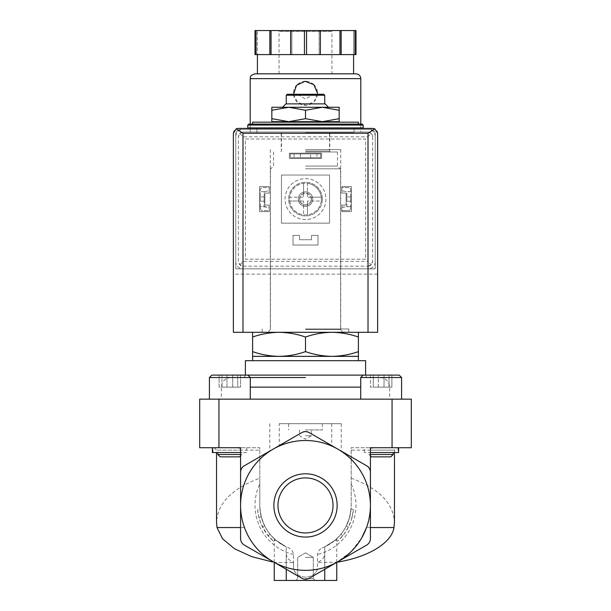 <?xml version="1.0" encoding="UTF-8"?>
<svg xmlns="http://www.w3.org/2000/svg" width="611" height="611" viewBox="0 0 611 611"><rect width="100%" height="100%" fill="white"/><g stroke="black" fill="none" stroke-linecap="round" stroke-linejoin="round"><path stroke-width="0.46" stroke-dasharray="3.06 2.29" d="M398.616 452.53L370.419 452.53L393.178 452.53L370.419 452.53L370.419 454.5L393.178 454.5L369.136 454.5L393.178 454.5L390.826 456.86L371.496 456.86L390.826 456.86L371.496 456.86L369.136 454.5L369.136 452.53L393.178 452.53L369.136 452.53M241.864 452.53L229.843 452.53L241.864 452.53L241.864 454.5L239.504 456.86L220.174 456.86L239.504 456.86L220.174 456.86L217.822 454.5L241.864 454.5L217.822 454.5L240.581 454.5L240.581 452.53L217.822 452.53L240.581 452.53L240.581 448.398L240.581 450.131L216.538 450.131L259.812 450.131L259.812 447.726L199.705 447.726L199.705 399.151L411.295 399.151L411.295 447.726L351.188 447.726L351.188 450.131L394.462 450.131L370.419 450.131L370.419 448.398L370.419 454.5C370.419 456.18 370.419 456.18 370.419 454.5C370.419 456.18 370.419 456.18 370.419 454.5M240.581 448.398L236.014 447.726L212.384 447.726L240.581 447.726L240.581 454.5C240.581 456.18 240.581 456.18 240.581 454.5C240.581 456.18 240.581 456.18 240.581 454.5M240.581 450.131L240.581 455.783M336.76 580.45L286.261 580.45L286.261 546.868L289.217 548.113C291.287 548.984 292.722 551.107 293.524 554.483L293.524 569.238L293.524 562.517L274.591 562.517A64.919 64.919 0 0 1 273.041 561.654L301.895 578.312C304.301 579.556 306.699 579.556 309.105 578.312L366.814 544.997C369.09 543.53 370.297 541.453 370.419 538.749L370.419 505.434A64.919 64.919 0 0 1 317.476 569.238C313.512 579.709 297.534 579.763 293.524 569.238A64.919 64.919 0 0 1 240.581 505.434L240.581 538.749C240.703 541.453 241.91 543.53 244.186 544.997L301.895 578.312C304.301 579.556 306.699 579.556 309.105 578.312L366.814 544.997C369.09 543.53 370.297 541.453 370.419 538.749L370.419 505.434A64.919 64.919 0 0 1 337.959 561.654L309.105 578.312C306.699 579.556 304.301 579.556 301.895 578.312L244.186 544.997C241.91 543.53 240.703 541.453 240.581 538.749L240.581 505.434L240.581 538.749C240.703 541.453 241.91 543.53 244.186 544.997L273.041 561.654A64.919 64.919 0 0 1 240.581 505.434L240.581 472.112L240.581 505.434A64.919 64.919 0 0 1 337.959 449.207A64.919 64.919 0 0 1 370.419 505.434L370.419 538.749C370.297 541.453 369.09 543.53 366.814 544.997L337.959 561.654A64.919 64.919 0 0 1 259.812 459.304L259.812 505.434C260.63 524.345 269.451 538.161 286.261 546.868C270.528 536.817 270.528 536.817 286.261 546.868C270.528 536.817 270.528 536.817 286.261 546.868L286.261 580.45L274.24 580.45M370.419 452.53L370.419 447.726L398.616 447.726L374.986 447.726L370.419 448.398M370.419 450.131L370.419 455.783M248.753 124.086L252.603 124.086M358.397 122.162L252.603 122.162M358.397 332.308L358.397 337.035C349.759 334.018 340.946 332.445 331.949 332.308L358.397 332.308L331.949 332.308C322.959 332.445 314.146 334.018 305.5 337.035C296.862 334.018 288.048 332.445 279.051 332.308L331.949 332.308L279.051 332.308C270.062 332.445 261.248 334.018 252.603 337.035L252.603 332.308L279.051 332.308L252.603 332.308M247.791 127.928L363.209 127.928M305.5 127.928L354.067 127.928L305.5 127.928M305.5 132.74L354.067 132.74L305.5 132.74M305.5 151.979L337.478 151.979L305.5 151.979M305.5 166.062L337.478 166.062L305.5 166.062M305.5 168.804L340.556 168.804L305.5 168.804M305.5 329.566L340.556 329.566L305.5 329.566M305.5 332.308L348.782 332.308L305.5 332.308M252.603 337.035L252.603 351.63C261.241 354.647 270.054 356.221 279.051 356.358C288.041 356.221 296.854 354.64 305.5 351.63C314.138 354.647 322.952 356.221 331.949 356.358C340.938 356.221 349.752 354.64 358.397 351.63L358.397 356.358L252.603 356.358L252.603 351.63M305.5 337.035L305.5 351.63M358.397 337.035L358.397 351.63M352.012 517.639A48.086 48.086 0 0 1 337.539 541.293L343.657 534.694L348.446 527.072L351.722 518.693L353.387 509.849A48.086 48.086 0 0 1 352.012 517.639L349.813 516.532A45.688 45.688 0 0 1 335.218 540.124C339.846 536.145 343.535 531.433 346.3 525.987L349.545 517.57L351.065 508.68A45.688 45.688 0 0 1 349.813 516.532L352.012 517.639M257.613 509.849A48.086 48.086 0 0 0 273.461 541.293L266.572 533.663L260.958 523.558L258.934 517.448L257.613 509.849L259.935 508.68A45.688 45.688 0 0 0 275.782 540.124C271.154 536.145 267.465 531.433 264.7 525.987L261.455 517.57L259.935 508.68M305.5 580.45L315.116 580.45L305.5 580.45M324.739 580.45L324.739 546.868C340.472 536.817 340.472 536.817 324.739 546.868C340.472 536.817 340.472 536.817 324.739 546.868L324.739 580.45L324.739 546.868C341.549 538.161 350.37 524.345 351.188 505.434L351.188 459.304A64.919 64.919 0 0 1 370.419 505.434L370.419 472.112L370.419 505.434A64.919 64.919 0 0 1 317.476 569.238L317.476 562.517L336.959 562.219L351.035 551.702L361.743 537.856M351.188 450.131L351.188 505.434A45.688 45.688 0 0 1 321.783 548.113L324.739 546.868L324.739 553.833C324.594 557.362 322.173 560.256 317.476 562.517M324.739 569.292L324.739 553.833M342.992 535.549L340.793 534.442L342.992 535.549M337.539 541.293L335.218 540.124M348.446 527.072L346.3 525.987M353.387 509.849L351.065 508.68M286.261 580.45L286.261 553.833C286.406 557.362 288.827 560.256 293.524 562.517M262.554 527.072L264.7 525.987M273.461 541.293L275.782 540.124M268.008 535.549L270.207 534.442L268.008 535.549M258.988 517.639L261.187 516.532L258.988 517.639M240.581 505.434C240.635 513.217 241.933 520.587 244.461 527.553C249.998 542.484 259.851 554.04 274.041 562.219L274.591 562.517A64.919 64.919 0 0 0 293.524 569.238C297.488 579.709 313.466 579.763 317.476 569.238L317.476 554.483C318.278 551.099 319.713 548.984 321.783 548.113M286.261 569.292L286.261 553.833M273.865 505.434A31.635 31.635 0 0 1 321.317 478.031A31.635 31.635 0 0 1 321.317 532.83A31.635 31.635 0 0 1 273.865 505.434M273.041 449.207L301.895 432.55C304.301 431.305 306.699 431.305 309.105 432.55L366.814 465.865C369.09 467.331 370.297 469.408 370.419 472.112C370.297 469.408 369.09 467.331 366.814 465.865L309.105 432.55C306.707 431.297 304.301 431.297 301.895 432.55L244.186 465.865C241.91 467.331 240.703 469.408 240.581 472.112C240.703 469.408 241.91 467.331 244.186 465.865L273.041 449.207M351.188 478.184C378.935 488.517 393.362 503.212 394.462 522.26M351.188 459.304L351.188 447.726L374.986 447.726M259.812 505.434A45.688 45.688 0 0 0 289.217 548.113A45.688 45.688 0 0 1 259.812 505.434L259.812 478.184C232.065 488.517 217.638 503.212 216.538 522.26M236.014 447.726L259.812 447.726L259.812 459.304M279.288 423.683L341.244 423.683L279.288 423.683L279.288 445.602L244.186 465.865M279.288 445.602L301.895 432.55M259.812 450.131L259.812 478.184M370.419 527.553L366.539 527.553C369.075 520.61 370.365 513.232 370.419 505.434M374.062 447.726L365.897 447.726M366.814 465.865L309.105 432.55M245.103 447.726L236.938 447.726M289.37 423.683L321.63 423.683L289.37 423.683M229.843 399.151L250.281 399.151L229.843 399.151M381.157 399.151L401.595 399.151L381.157 399.151M305.5 399.151L389.658 399.151L305.5 399.151M305.5 377.514L209.405 377.514L250.281 377.514L247.875 375.108L211.811 375.108L247.875 375.108L219.112 375.108L240.566 375.108L219.112 375.108L240.566 375.108L240.566 387.13L232.715 387.13L232.715 375.108L232.715 387.13L219.112 387.13L219.112 375.108L219.112 387.13L226.964 387.13L226.964 375.108L226.964 387.13L237.694 387.13L237.694 375.108L237.694 387.13L240.566 387.13L240.566 375.108M245.385 360.681L365.615 360.681M305.5 360.681L358.397 360.681L305.5 360.681M305.5 122.162L271.834 122.162L339.166 122.162L305.5 122.162L305.5 121.681L271.834 121.681L271.834 122.162M339.166 121.681L322.333 121.681L339.166 118.671L339.166 121.681L322.333 121.681L339.166 121.681L339.166 122.162M271.834 121.681L271.834 118.671L288.667 121.681L271.834 121.681L288.667 121.681L305.5 118.671L322.333 121.681L305.5 121.681M271.834 110.263L271.834 107.253L339.166 107.253L339.166 110.263L322.333 107.253L305.5 110.263L288.667 107.253L271.834 110.263L271.834 118.671M305.5 110.263L305.5 118.671M339.166 110.263L339.166 118.671M305.5 94.751L312.71 94.751L305.5 94.751M287.223 94.27L323.777 94.27M286.261 95.232L324.739 95.232M285.879 103.885L325.121 103.885M401.595 399.151L401.595 377.514L360.719 377.514L401.595 377.514L360.719 377.514L363.125 375.108L399.189 375.108M370.434 375.108L391.888 375.108L370.434 375.108L391.888 375.108L370.434 375.108L370.434 387.13L373.306 387.13L373.306 375.108L373.306 387.13L384.036 387.13L384.036 375.108L384.036 387.13L391.888 387.13L391.888 375.108L391.888 387.13L389.016 387.13L389.016 375.108L389.016 387.13L370.434 387.13L370.434 375.108M378.285 387.13L378.285 375.108L378.285 387.13L391.888 387.13L378.285 387.13M221.984 387.13L221.984 375.108L221.984 387.13L240.566 387.13L221.984 387.13M397.99 452.53L364.332 452.53L397.99 452.53L397.99 447.726M246.668 452.53L213.01 452.53L246.668 452.53L246.668 447.726M229.843 452.53L217.822 452.53L229.843 452.53M240.581 452.53L212.384 452.53M277.982 505.434A27.518 27.518 0 0 1 319.263 481.598A27.518 27.518 0 0 1 319.263 529.263A27.518 27.518 0 0 1 277.982 505.434A27.518 27.518 0 0 1 319.263 481.598A27.518 27.518 0 0 1 319.263 529.263A27.518 27.518 0 0 1 277.982 505.434A27.518 27.518 0 0 1 319.263 481.598A27.518 27.518 0 0 1 319.263 529.263A27.518 27.518 0 0 1 277.982 505.434M305.5 557.369L313.298 557.369L305.5 557.369M305.5 578.625L313.298 578.625L305.5 578.625M305.5 429.93L322.333 429.93L305.5 429.93M305.5 435.704L311.511 435.704L305.5 435.704M264.143 191.686L260.294 191.686L260.294 206.518L264.143 206.518L264.143 191.686L269.191 190.785L269.191 187.562L262.699 187.562A2.406 2.406 0 0 0 260.294 189.968L260.294 208.236A2.406 2.406 0 0 0 262.699 210.642L269.191 210.642L269.191 207.373L264.143 206.518L264.143 191.686L260.294 191.686L260.294 189.968A2.406 2.406 0 0 1 262.699 187.562L269.191 187.562L269.191 190.785L264.143 191.686M350.706 191.686L346.857 191.686L346.857 206.518L350.706 206.518L350.706 191.686L346.857 191.686L346.857 206.518L341.809 207.373L341.809 210.642L348.301 210.642A2.406 2.406 0 0 0 350.706 208.236L350.706 189.968A2.406 2.406 0 0 0 348.301 187.562L341.809 187.562L341.809 190.785L346.857 191.686L341.809 190.785L341.809 187.562L348.301 187.562A2.406 2.406 0 0 1 350.706 189.968L350.706 191.686M298.29 199.102A7.21 7.21 0 0 1 309.105 192.855A7.21 7.21 0 0 1 309.105 205.349A7.21 7.21 0 0 1 298.29 199.102A7.21 7.21 0 0 1 305.5 191.892A7.21 7.21 0 0 1 312.71 199.102A7.21 7.21 0 0 1 305.5 206.319A7.21 7.21 0 0 1 298.29 199.102M240.581 129.372A4.812 4.812 0 0 0 235.77 134.183L235.77 268.832L375.23 268.832L375.23 134.183A4.812 4.812 0 0 0 370.419 129.372L240.581 129.372A4.812 4.812 0 0 0 235.77 134.183L235.77 268.832L375.23 268.832L375.23 134.183A4.812 4.812 0 0 0 370.419 129.372L240.581 129.372M316.926 153.896L290.355 153.896L320.645 153.896L320.645 157.745L290.355 157.745L320.645 157.745L320.645 153.896L316.926 153.896L316.926 157.745M290.355 153.896L290.355 157.745L290.355 153.896M256.933 132.74L256.933 128.409L354.067 128.409L354.067 132.74M372.825 128.409L238.175 128.409A4.812 4.812 0 0 0 233.364 133.221L233.364 332.308L377.636 332.308L377.636 133.221A4.812 4.812 0 0 0 372.825 128.409M377.636 274.125L233.364 274.125M294.074 153.896L294.074 157.745M310.594 153.896L300.406 153.896L310.594 153.896L310.594 157.745L300.406 157.745L310.594 157.745M260.294 199.056L260.294 196.887L260.294 199.056M260.294 208.236L260.294 206.518L269.191 207.373L269.191 210.642L262.699 210.642A2.406 2.406 0 0 1 260.294 208.236M264.143 199.056L264.143 196.887L264.143 199.056M346.857 199.056L346.857 196.887L346.857 199.056M341.809 207.373L350.706 206.518L350.706 208.236A2.406 2.406 0 0 1 348.301 210.642L341.809 210.642L341.809 207.373M350.706 199.056L350.706 196.887L350.706 199.056M299.589 199.102A5.911 5.911 0 0 1 308.456 193.985A5.911 5.911 0 0 1 308.456 204.227A5.911 5.911 0 0 1 299.589 199.102A5.911 5.911 0 0 1 308.456 193.985A5.911 5.911 0 0 1 308.456 204.227A5.911 5.911 0 0 1 299.589 199.102M305.5 133.221L354.067 133.221L305.5 133.221M305.5 149.573L340.724 149.573L305.5 149.573M305.5 328.947L348.782 328.947L305.5 328.947M360.803 132.022L250.197 132.022L360.803 132.022L360.803 128.409M360.803 127.928L360.803 124.086M293.517 94.27L297.519 102.297L305.974 105.321L314.161 101.64L317.521 93.307A12.021 12.021 0 0 0 314.001 84.807M303.575 201.508A0.481 0.481 0 0 0 303.094 201.027A0.481 0.481 0 0 1 303.575 201.508L303.575 214.858L303.575 201.508M289.744 201.027A15.871 15.871 0 0 0 321.256 201.027L307.906 201.027A0.481 0.481 0 0 0 307.425 201.508A0.481 0.481 0 0 1 307.906 201.027L321.256 201.027A15.871 15.871 0 0 0 297.565 185.362A15.871 15.871 0 0 0 297.565 212.849A15.871 15.871 0 0 0 321.256 197.177A15.871 15.871 0 0 0 307.425 183.353L307.425 196.696A0.481 0.481 0 0 0 307.906 197.177A0.481 0.481 0 0 1 307.425 196.696L307.425 183.353A15.871 15.871 0 0 0 289.744 197.177L303.094 197.177A0.481 0.481 0 0 0 303.575 196.696A0.481 0.481 0 0 1 303.094 197.177L289.744 197.177A15.871 15.871 0 0 0 289.744 201.027L303.094 201.027L289.744 201.027M303.575 183.353L303.575 196.696L303.575 183.353M321.256 197.177L307.906 197.177L321.256 197.177M289.393 158.47L321.607 158.47L321.607 153.178L289.393 153.178L289.393 158.47L289.393 153.178L321.607 153.178L321.607 158.47L289.393 158.47L289.393 153.178L321.607 153.178L321.607 158.47L289.393 158.47L289.393 153.178L321.607 153.178L321.607 158.47L289.393 158.47M341.809 211.605L351.424 211.605L351.424 186.599L341.809 186.599L341.809 193.091L346.139 193.091L346.139 205.113L341.809 205.113L341.809 211.605L341.809 205.113L346.139 205.113L346.139 193.091L341.809 193.091L341.809 186.599L351.424 186.599L351.424 211.605L341.809 211.605L341.809 205.113L346.139 205.113L346.139 193.091L341.809 193.091L341.809 186.599L351.424 186.599L351.424 211.605L341.809 211.605L341.809 205.113L346.139 205.113L346.139 193.091L341.809 193.091L341.809 186.599L351.424 186.599L351.424 211.605L341.809 211.605M365.615 259.217L245.385 259.217L245.385 138.995L365.615 138.995L365.615 259.217L245.385 259.217L245.385 138.995L365.615 138.995L365.615 259.217M292.997 245.026L318.003 245.026L318.003 235.411L311.511 235.411L311.511 239.741L299.489 239.741L299.489 235.411L292.997 235.411L292.997 245.026L292.997 235.411L299.489 235.411L299.489 239.741L311.511 239.741L311.511 235.411L318.003 235.411L318.003 245.026L292.997 245.026L292.997 235.411L299.489 235.411L299.489 239.741L311.511 239.741L311.511 235.411L318.003 235.411L318.003 245.026L292.997 245.026L292.997 235.411L299.489 235.411L299.489 239.741L311.511 239.741L311.511 235.411L318.003 235.411L318.003 245.026L292.997 245.026M259.576 211.605L269.191 211.605L269.191 205.113L264.861 205.113L264.861 193.091L269.191 193.091L269.191 186.599L259.576 186.599L259.576 211.605L259.576 186.599L269.191 186.599L269.191 193.091L264.861 193.091L264.861 205.113L269.191 205.113L269.191 211.605L259.576 211.605L259.576 186.599L269.191 186.599L269.191 193.091L264.861 193.091L264.861 205.113L269.191 205.113L269.191 211.605L259.576 211.605L259.576 186.599L269.191 186.599L269.191 193.091L264.861 193.091L264.861 205.113L269.191 205.113L269.191 211.605L259.576 211.605M281.457 223.145L329.543 223.145L329.543 175.059L281.457 175.059L281.457 223.145L281.457 175.059L329.543 175.059L329.543 223.145L281.457 223.145M354.938 30.55L354.938 54.593L329.543 54.593L355.992 54.593L355.992 30.55L255.008 30.55L257.414 30.55L255.008 30.55L255.008 54.593L281.457 54.593L255.008 54.593L255.008 30.55L255.008 54.593L257.414 54.593L257.414 30.55L257.414 54.593L329.543 54.593L306.554 54.593L306.554 30.55M290.668 30.55L291.867 30.55L290.668 30.55L290.668 54.593L339.953 54.593L339.953 30.55M332.911 30.55L278.089 30.55L332.911 30.55L331.949 31.512L279.051 31.512L331.949 31.512L331.949 73.832L279.051 73.832L331.949 73.832M256.062 54.593L256.062 30.55M306.554 54.593L304.446 54.593L304.446 30.55M304.446 54.593L290.668 54.593M354.938 54.593L339.953 54.593M319.133 54.593L320.332 54.593L319.133 54.593L319.133 30.55L319.133 54.593M322.333 199.102A16.833 16.833 0 0 0 297.083 184.53A16.833 16.833 0 0 0 297.083 213.682A16.833 16.833 0 0 0 322.333 199.102A16.833 16.833 0 0 0 297.083 184.53A16.833 16.833 0 0 0 297.083 213.682A16.833 16.833 0 0 0 322.333 199.102M243.224 266.19L367.776 266.19L243.224 266.19A4.812 4.812 0 0 1 238.412 261.378L238.412 136.826L238.412 261.378L239.825 264.777L243.224 266.19M367.776 266.19L371.175 264.777L372.588 261.378A4.812 4.812 0 0 1 367.776 266.19M243.224 132.022L239.825 133.427L238.412 136.826A4.812 4.812 0 0 1 243.224 132.022L367.776 132.022A4.812 4.812 0 0 1 372.588 136.826L371.175 133.427L367.776 132.022L243.224 132.022M372.588 136.826L372.588 261.378L372.588 136.826M239.825 133.427L243.224 136.826L367.776 136.826L367.776 261.378L371.175 264.777M367.776 136.826L371.175 133.427M239.825 264.777L243.224 261.378L367.776 261.378M355.992 73.832L255.008 73.832M353.586 73.832L257.414 73.832L353.586 73.832M291.867 54.593L291.867 30.55L291.867 54.593M355.992 54.593L355.992 30.55L355.992 54.593M353.586 54.593L353.586 30.55L353.586 54.593M341.159 54.593L341.159 30.55M320.332 54.593L320.332 30.55M269.841 54.593L269.841 30.55M271.047 54.593L271.047 30.55M368.013 268.832L242.987 268.832A7.21 7.21 0 0 1 235.77 261.615L235.77 136.589A7.21 7.21 0 0 1 242.987 129.372L368.013 129.372A7.21 7.21 0 0 1 375.23 136.589L375.23 261.615A7.21 7.21 0 0 1 368.013 268.832L242.987 268.832A7.21 7.21 0 0 1 235.77 261.615L235.77 136.589A7.21 7.21 0 0 1 242.987 129.372L368.013 129.372A7.21 7.21 0 0 1 375.23 136.589L375.23 261.615A7.21 7.21 0 0 1 368.013 268.832M305.5 178.664A20.438 20.438 0 0 1 323.196 209.321A20.438 20.438 0 0 1 287.804 209.321A20.438 20.438 0 0 1 305.5 178.664A20.438 20.438 0 0 1 323.196 209.321A20.438 20.438 0 0 1 287.804 209.321A20.438 20.438 0 0 1 305.5 178.664M312.71 199.102A7.21 7.21 0 0 0 301.895 192.855A7.21 7.21 0 0 0 301.895 205.349A7.21 7.21 0 0 0 312.71 199.102M311.236 199.102A5.736 5.736 0 0 0 302.628 194.13A5.736 5.736 0 0 0 302.628 204.074A5.736 5.736 0 0 0 311.236 199.102M307.425 214.858L307.425 201.508L307.425 214.858M313.878 84.685A12.021 12.021 0 0 0 305.783 81.286M305.508 81.286A12.021 12.021 0 0 0 296.999 84.807M296.87 84.937A12.021 12.021 0 0 0 305.5 105.329A12.021 12.021 0 0 0 317.521 93.307M247.791 125.049L363.209 125.049M305.5 151.016L329.543 151.016L305.5 151.016M244.461 527.553L240.581 527.553M351.188 483.927A50.492 50.492 0 0 1 317.476 554.483M293.524 554.483A50.492 50.492 0 0 1 259.812 483.927M331.712 423.683L331.712 445.602M341.244 423.683L341.244 451.101M269.757 423.683L269.757 451.101M218.937 399.151L218.937 447.726M392.063 399.151L392.063 447.726M250.281 387.13L360.719 387.13M242.987 377.514C244.041 377.713 244.843 376.911 245.385 375.108L365.615 375.108C366.157 376.911 366.959 377.713 368.013 377.514M209.405 399.151L209.405 377.514L250.281 377.514L250.281 399.151M360.803 78.636L250.197 78.636M243.224 136.826L243.224 261.378M281.457 132.74L281.457 151.016L280.495 151.979M329.543 132.74L329.543 151.016L330.505 151.979M273.522 151.979L273.522 166.062L270.78 168.804M337.478 151.979L337.478 166.062L340.22 168.804M270.444 168.804L270.444 329.566L267.702 332.308M340.556 168.804L340.556 329.566L343.298 332.308M336.76 562.349L336.76 538.749M274.24 562.349L274.24 538.749M214.133 447.726L216.538 450.131L216.538 452.53M394.462 452.53L394.462 450.131L396.867 447.726M230.958 377.514C225.123 378.087 221.915 381.287 221.342 387.13L221.342 399.151M380.042 377.514C385.877 378.087 389.085 381.287 389.658 387.13L389.658 399.151M298.29 94.27L298.29 94.751L305.5 99.081L312.71 94.751L312.71 94.27M360.719 377.514L360.719 399.151M364.332 452.53L364.332 447.726M393.178 452.53L393.178 454.5M213.01 452.53L213.01 447.726M217.822 452.53L217.822 454.5M305.5 552.863L297.702 557.369L297.702 578.625L295.884 580.45L297.702 578.625L297.702 557.369L305.5 552.863L313.298 557.369L313.298 578.625L315.116 580.45L313.298 578.625L313.298 557.369L305.5 552.863M288.667 423.683L288.667 429.93M322.333 423.683L322.333 429.93M299.489 429.93L299.489 435.704L305.5 439.172L311.511 435.704L311.511 429.93M300.406 153.896L300.406 157.745M350.706 196.887L346.857 196.887M350.706 201.218L346.857 201.218M264.143 196.887L260.294 196.887M264.143 201.218L260.294 201.218M256.933 128.409L256.933 133.221M354.067 128.409L354.067 133.221M281.213 133.221L281.213 149.573M329.787 133.221L329.787 149.573M270.276 149.573L270.276 328.947M340.724 149.573L340.724 328.947M262.218 328.947L262.218 332.308M348.782 328.947L348.782 332.308M250.197 132.022L250.197 128.409M250.197 127.928L250.197 124.086M279.051 73.832L279.051 31.512L278.089 30.55"/><path stroke-width="0.92" d="M393.178 452.53L393.178 454.5L370.419 454.5M240.581 454.5L217.822 454.5L217.822 452.53M217.822 454.5L220.174 456.86L239.504 456.86L240.581 455.783L240.581 505.434L240.581 472.112C240.703 469.408 241.91 467.331 244.186 465.865L273.041 449.207A64.919 64.919 0 0 0 273.041 561.654A64.919 64.919 0 0 0 337.959 561.654L309.105 578.312C306.699 579.556 304.301 579.556 301.895 578.312L244.186 544.997C241.91 543.53 240.703 541.453 240.581 538.749L240.581 505.434M366.814 465.865A7.21 7.21 0 0 1 370.419 472.112L370.419 505.434A64.919 64.919 0 0 0 337.959 449.207L366.814 465.865C369.09 467.331 370.297 469.408 370.419 472.112L370.419 447.726L411.295 447.726L411.295 399.151L199.705 399.151L199.705 447.726L240.581 447.726L240.581 472.112A7.21 7.21 0 0 1 244.186 465.865M370.419 505.434L370.419 538.749C370.297 541.453 369.09 543.53 366.814 544.997L337.959 561.654A64.919 64.919 0 0 0 370.419 505.434L370.419 455.783L371.496 456.86L390.826 456.86L393.178 454.5M358.397 124.086L252.603 124.086L252.603 122.162L358.397 122.162L358.397 124.086L362.247 124.086L248.753 124.086L247.791 125.049L247.791 127.928L363.209 127.928L363.209 125.049L247.791 125.049M252.603 332.308L252.603 337.035C261.241 334.018 270.054 332.445 279.051 332.308C288.041 332.445 296.854 334.018 305.5 337.035C314.138 334.018 322.952 332.445 331.949 332.308C340.938 332.445 349.752 334.018 358.397 337.035L358.397 332.308M252.603 337.035L252.603 360.681M358.397 337.035L358.397 351.63C349.759 354.647 340.946 356.221 331.949 356.358C322.959 356.221 314.146 354.64 305.5 351.63C296.862 354.647 288.048 356.221 279.051 356.358C270.062 356.221 261.248 354.64 252.603 351.63M252.603 356.358L358.397 356.358L358.397 351.63M305.5 337.035L305.5 351.63M274.24 562.349L274.24 580.45L336.76 580.45L336.76 562.349M324.739 580.45L324.739 569.292M286.261 580.45L286.261 569.292M240.581 527.553L217.004 527.553L222.58 538.833L234.586 548.8L251.755 556.659L272.506 561.952M366.539 527.553L361.743 537.856M336.959 562.219C367.081 557.392 391.437 543.653 393.996 527.553L370.419 527.553M273.865 505.434A31.635 31.635 0 0 1 321.317 478.031A31.635 31.635 0 0 1 321.317 532.83A31.635 31.635 0 0 1 273.865 505.434M337.959 449.207A64.919 64.919 0 0 0 273.041 449.207L301.895 432.55C304.301 431.305 306.699 431.305 309.105 432.55L337.959 449.207M394.462 452.53L394.462 522.26L393.996 527.553M217.004 527.553L216.538 522.26L216.538 452.53M301.895 432.55A7.21 7.21 0 0 1 309.105 432.55M305.5 377.514L209.405 377.514L211.811 375.108L240.566 375.108M365.615 360.681L245.385 360.681L245.385 375.108L365.615 375.108L365.615 360.681M271.834 121.681L288.667 121.681L271.834 118.671L271.834 122.162M305.5 121.681L322.333 121.681L305.5 118.671L288.667 121.681L305.5 121.681L305.5 122.162M339.166 121.681L339.166 118.671L322.333 121.681L339.166 121.681L339.166 122.162M271.834 110.263L288.667 107.253L271.834 107.253L271.834 118.671M339.166 110.263L339.166 107.253L288.667 107.253L305.5 110.263L322.333 107.253L339.166 110.263L339.166 118.671M305.5 110.263L305.5 118.671M286.261 95.232L324.739 95.232L323.777 94.27L287.223 94.27L286.261 95.232L286.261 103.885M328.489 107.253L325.121 103.885L285.879 103.885L282.511 107.253M360.719 377.514L401.595 377.514L399.189 375.108L363.125 375.108L360.719 377.514L360.719 399.151M250.281 399.151L250.281 377.514L247.875 375.108L211.811 375.108L209.405 377.514L209.405 399.151M212.384 447.726L212.384 452.53L240.581 452.53M370.419 452.53L398.616 452.53L398.616 447.726M277.982 505.434A27.518 27.518 0 0 1 319.263 481.598A27.518 27.518 0 0 1 319.263 529.263A27.518 27.518 0 0 1 277.982 505.434M354.067 127.928L354.067 128.409L256.933 128.409L256.933 127.928M374.818 128.845L372.825 128.409L238.175 128.409L236.182 128.845L242.987 133.221L242.987 332.308L377.636 332.308L377.636 133.221L374.818 128.845L368.013 133.221L368.013 332.308M236.182 128.845L233.364 133.221L233.364 332.308L242.987 332.308M360.803 128.409L360.803 127.928M360.803 124.086L360.803 78.636C360.521 75.718 358.917 74.114 355.992 73.832L255.008 73.832C248.906 75.733 250.892 77.284 250.197 78.636L360.803 78.636M317.521 93.307L313.825 84.639L305.026 81.294L296.503 85.334L293.517 94.27M256.062 30.55L256.062 54.593L255.008 54.593L255.008 30.55L355.992 30.55L355.992 54.593L354.938 54.593L354.938 30.55M256.062 54.593L306.554 54.593L306.554 30.55M304.446 54.593L304.446 30.55M306.554 54.593L354.938 54.593M353.586 73.832L353.586 54.593M269.841 54.593L269.841 30.55M271.047 54.593L271.047 30.55M290.668 54.593L290.668 30.55M320.332 54.593L320.332 30.55M339.953 54.593L339.953 30.55M341.159 54.593L341.159 30.55M392.063 399.151L392.063 447.726M218.937 399.151L218.937 447.726M360.719 387.13L250.281 387.13M368.013 133.221L242.987 133.221M363.209 125.049L362.247 124.086M358.397 356.358L358.397 360.681M324.739 95.232L324.739 103.885M399.189 375.108L401.595 377.514L401.595 399.151M250.197 128.409L250.197 127.928M250.197 124.086L250.197 78.636M257.414 73.832L257.414 54.593"/></g></svg>
